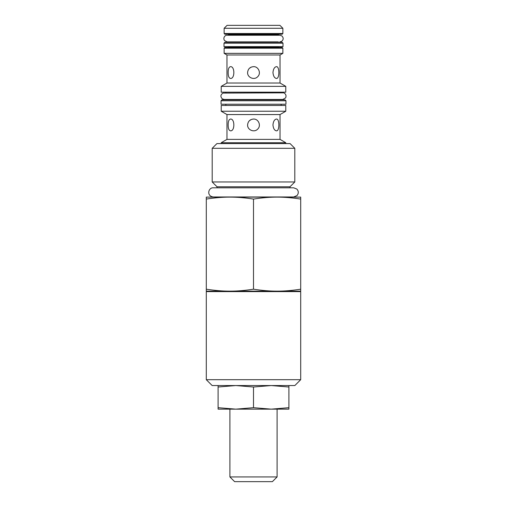 <?xml version="1.0" encoding="UTF-8"?>
<svg xmlns="http://www.w3.org/2000/svg" width="507" height="507" viewBox="0 0 507 507"><rect width="100%" height="100%" fill="white"/><g stroke="black" fill="none" stroke-linecap="round" stroke-linejoin="round"><path stroke-width="0.76" d="M288.901 409.149L218.099 409.149L218.099 407.679L235.799 409.149L253.5 407.679L271.201 409.149L288.901 407.679L288.901 409.149M288.901 385.548L288.901 387.012L271.201 385.548L253.5 387.012L235.799 385.548L218.099 387.012L218.099 385.548M288.901 407.679L288.901 387.012M218.099 407.679L218.099 387.012M253.5 407.679L253.5 387.012M229.899 476.929L234.621 481.65L272.379 481.65L277.101 476.929L229.899 476.929L229.899 409.149M223.999 43.177L283.001 43.177L283.001 46.638L223.999 46.638L223.999 43.177L224.943 42.233L278.894 42.233M221.046 100.76L285.954 100.76L285.954 104.227L221.046 104.227L221.046 100.76L221.99 99.816L285.01 99.816L281.163 99.816L281.163 99.454M213.282 196.976L293.718 196.976L297.013 195.575C298.762 193.351 298.705 191.171 296.836 189.048L293.718 187.818L289.985 187.818L289.985 186.779L217.015 186.779L217.015 187.818L213.282 187.818C208.377 187.381 206.191 196.101 213.282 196.976L229.899 197.115C222.611 197.103 214.74 197.755 206.298 199.074L206.298 197.115L229.899 197.115C237.187 197.103 245.058 197.755 253.5 199.074C261.942 197.755 269.813 197.103 277.101 197.115L229.899 197.115M206.298 379.692L212.154 385.548L294.846 385.548L300.702 379.692L206.298 379.692L206.298 291.614L206.767 291.145L229.899 291.145L206.298 291.145L206.298 199.074M206.298 291.614L300.702 291.614L300.233 291.145M285.783 143.589L285.783 142.714L221.217 142.714L221.217 143.589M224.848 34.223L282.152 34.223L282.862 33.519L224.138 33.519L224.848 34.223M282.862 28.278L279.934 25.35L227.066 25.35L224.138 28.278L282.862 28.278L282.862 33.519M282.152 47.487L224.848 47.487L224.138 48.197L282.862 48.197L282.152 47.487M228.061 47.487L278.939 47.487L278.235 46.777L228.765 46.777L228.061 47.487M282.862 48.197L282.862 53.355L224.138 53.355L224.138 48.197M251.25 67.095L249.324 68.382M247.6 72.552L247.6 72.564C247.948 68.971 249.919 67 253.5 66.651C258.557 66.379 261.428 73.344 257.67 76.722C254.292 80.48 247.327 77.609 247.6 72.552M228.15 72.552C228.131 68.971 228.923 67 230.527 66.651C234.956 66.29 234.956 78.813 230.527 78.452C228.923 78.103 228.131 76.132 228.15 72.552M276.473 66.651C279.655 66.29 279.655 78.813 276.473 78.452C274.49 78.103 273.317 76.132 272.95 72.552C273.317 68.971 274.49 67 276.473 66.651M251.25 119.494L249.324 120.78M247.6 124.944L247.6 124.956C247.948 121.363 249.919 119.399 253.5 119.044C258.557 118.771 261.428 125.736 257.67 129.12C254.292 132.872 247.327 130.001 247.6 124.944M228.15 124.944C228.131 121.363 228.923 119.399 230.527 119.044C234.956 118.682 234.956 131.212 230.527 130.844C228.923 130.495 228.131 128.531 228.15 124.944M272.95 124.944C273.317 121.363 274.49 119.399 276.473 119.044C279.655 118.682 279.655 131.212 276.473 130.844C274.49 130.495 273.317 128.531 272.95 124.944M280.029 83.028L226.971 83.028L221.217 86.355L285.783 86.355L280.029 83.028L280.029 54.99L226.971 54.99L226.971 83.028M221.217 86.355L221.217 92.185L285.783 92.185L285.783 86.355M285.783 105.45L221.217 105.45L221.217 111.236L285.783 111.236L285.783 105.45M226.971 139.387L280.029 139.387L280.029 114.563L226.971 114.563L226.971 139.387L221.217 142.714M212.199 148.31L294.801 148.31L294.801 181.969L212.199 181.969L212.199 148.31L216.92 143.589L290.08 143.589L294.801 148.31M300.702 199.074C292.26 197.755 284.389 197.103 277.101 197.115L300.702 197.115L300.702 291.145L229.899 291.145C237.187 291.157 245.058 290.505 253.5 289.186C261.942 290.505 269.813 291.157 277.101 291.145C284.389 291.157 292.26 290.505 300.702 289.186M293.718 196.976L277.101 197.115M206.298 289.186C214.74 290.505 222.611 291.157 229.899 291.145M253.5 289.186L253.5 199.074M282.057 42.233L253.5 42.252L282.057 42.233L283.001 43.177M285.954 100.76L285.01 99.816L253.5 99.835M228.765 35.262L228.765 34.932L278.235 34.932L278.235 35.262M277.101 476.929L277.101 409.149M225.837 99.454L225.837 99.816L222.18 99.835M225.837 104.227L225.837 105.45M281.163 104.227L281.163 105.45M278.235 42.233L278.235 41.872L227.117 41.872L228.765 41.872L228.765 42.233M279.883 41.872L281.772 41.282C283.641 39.476 283.641 37.664 281.772 35.858L279.883 35.262L227.117 35.262C225.754 34.793 222.535 37.315 224.481 40.56L227.117 41.872M253.5 99.454L224.189 99.454L222.3 98.865C220.247 96.672 220.475 94.739 222.972 93.079L282.811 92.851C283.597 92.369 287.235 94.213 285.599 97.927L282.811 99.454L253.5 99.454M225.837 92.185L225.837 92.851M281.163 92.185L281.163 92.851M293.718 187.818L213.282 187.818M300.702 379.692L300.702 291.614M224.138 28.278L224.138 33.519M228.765 34.932L228.061 34.223M278.235 34.932L278.939 34.223M280.029 54.99L282.862 53.355M226.971 54.99L224.138 53.355M280.029 114.563L285.783 111.236M226.971 114.563L221.217 111.236M280.029 139.387L285.783 142.714M289.985 186.779L294.801 181.969M217.015 186.779L212.199 181.969"/></g></svg>
